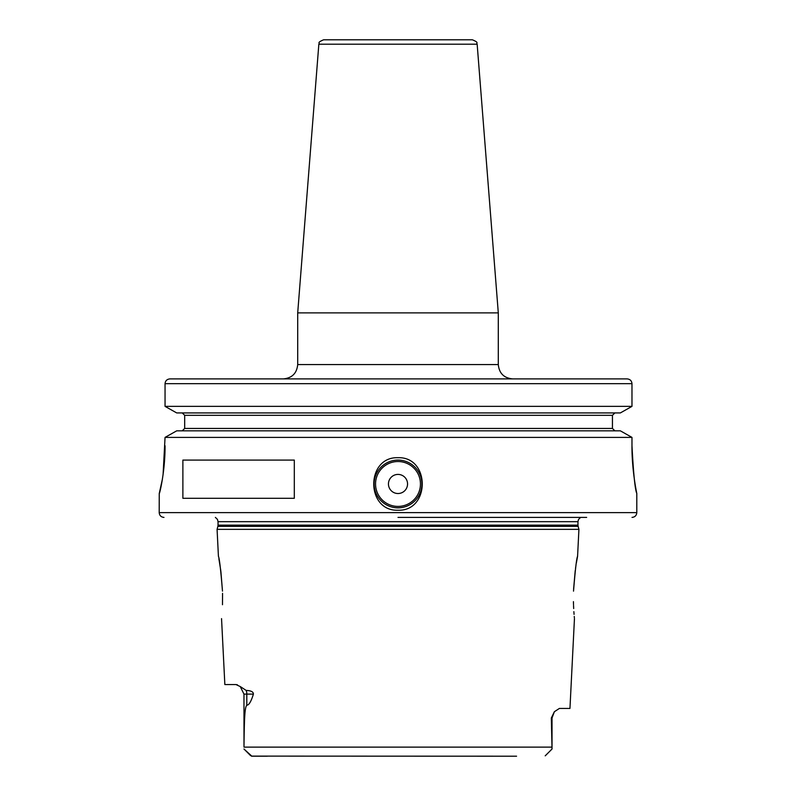 <?xml version="1.0" encoding="UTF-8"?>
<svg xmlns="http://www.w3.org/2000/svg" width="796" height="796" viewBox="0 0 796 796"><rect width="100%" height="100%" fill="white"/><g stroke="black" fill="none" stroke-linecap="round" stroke-linejoin="round"><path stroke-width="1.19" d="M516.574 756.2L251.317 756.11M267.277 756.2L251.864 756.2L243.974 749.036L251.864 756.2M545.21 755.822L552.026 749.036L551.33 717.992L554.374 711.714L559.389 708.44L569.956 708.44L574.453 618.631M253.407 694.112C251.078 701.634 248.879 705.316 246.81 705.137C244.969 707.465 244.322 714.629 243.994 747.126L243.974 694.112L240.233 686.53L246.163 690.43C250.999 690.6 253.407 691.833 253.407 694.112L243.974 694.112M545.558 755.494L551.548 749.494M221.547 618.631L224.85 684.56L235.984 684.56L240.332 686.61M237.477 684.868L236.74 684.64M218.422 556.324L217.079 529.34L578.921 529.34L577.578 556.324L576.354 563.031M573.508 604.443L573.428 601.637M573.548 605.547L573.677 608.562M573.866 611.627L574.065 614.383M574.244 616.422L574.374 617.835M573.518 604.721C574.652 623.039 574.652 623.039 573.518 604.721M573.518 591.139C575.259 569.628 576.612 558.026 577.578 556.324C576.612 558.026 575.259 569.628 573.518 591.139M575.846 566.225L575.518 568.424M575.229 570.603L573.598 589.169M222.552 593.348L222.482 604.721C221.348 623.039 221.348 623.039 222.482 604.721M222.482 591.139C220.741 569.628 219.388 558.026 218.422 556.324C219.388 558.026 220.741 569.628 222.482 591.139L220.88 571.399M220.791 570.692L218.88 558.692M398 517.4L586.652 517.4M631.974 445.76C633.457 473.759 635.069 489.669 636.79 493.47C637.128 494.983 631.785 471.202 631.974 445.76L631.974 437.392L620.373 430.835L631.974 437.392L165.051 437.392L176.702 430.835L620.373 430.835M398 457.7C430.337 456.615 430.328 511.33 398 510.236C365.663 511.33 365.672 456.605 398 457.7M398 460.088A23.88 23.88 0 0 1 421.88 483.968A23.88 23.88 0 0 1 398 507.848A23.88 23.88 0 0 1 374.12 483.968A23.88 23.88 0 0 1 398 460.088M163.09 474.486L165.051 437.392L176.702 430.835M165.051 445.76C165.24 470.814 159.588 494.326 159.25 493.52L162.384 479.232M632.024 517.4C634.929 517.121 636.521 515.529 636.8 512.624L159.2 512.624L159.25 493.52M182.881 498.296L182.881 460.088L294.311 460.088L294.311 498.296L182.881 498.296M620.373 412.925L176.702 412.925L165.051 406.368L631.974 406.368L620.373 412.925L631.974 406.368L631.974 383.672C631.696 380.777 630.074 379.185 627.099 378.896L577.259 378.896M614.89 412.925L612.442 415.313L614.89 412.925M612.442 428.447L614.89 430.835L612.442 428.447L612.442 415.313L184.682 415.313L182.224 412.925L184.682 415.313L184.682 428.447L182.224 430.835L184.682 428.447L612.442 428.447M165.051 406.368L165.051 383.672L165.051 406.368L176.702 412.925M631.974 383.672L165.051 383.672C165.329 380.786 166.961 379.195 169.946 378.896L627.099 378.896M371.732 378.896L169.946 378.896M512.624 378.896C503.918 378.05 499.142 373.274 498.296 364.568L297.704 364.568C296.858 373.274 292.082 378.05 283.376 378.896L398 378.896M498.296 364.568L498.296 312.878L297.704 312.878L297.704 364.568M318.848 44.198L477.152 44.198C475.779 42.885 479.69 42.825 472.386 39.8L323.614 39.8C316.31 42.825 320.221 42.885 318.848 44.198L297.704 312.878M398 474.416A9.552 9.552 0 0 0 388.448 483.968A9.552 9.552 0 0 0 398 493.52A9.552 9.552 0 0 0 407.552 483.968A9.552 9.552 0 0 0 398 474.416M552.006 747.126L243.994 747.126M250.441 755.494L244.452 749.494M246.81 705.137L246.81 694.112A9.552 8.388 -90 0 0 246.163 690.43M554.374 711.714L552.026 717.992L551.33 717.992M217.865 526.385L218.034 525.151L577.966 525.151L578.135 526.385L217.865 526.385L217.079 529.34M577.966 525.151L577.966 521.678L218.034 521.678L217.457 519.4L215.388 517.4M398 461.521A22.447 22.447 0 0 0 375.553 483.968A22.447 22.447 0 0 0 398 506.415A22.447 22.447 0 0 0 420.447 483.968A22.447 22.447 0 0 0 398 461.521M545.409 755.653L552.026 749.036L552.026 717.992M578.135 526.385L578.921 529.34M218.034 525.151L218.034 521.678M577.966 521.678L578.503 519.47L580.612 517.4M159.2 512.624C159.479 515.529 161.071 517.121 163.976 517.4M636.8 512.624L636.8 493.52M477.152 44.198L498.296 312.878"/></g></svg>
